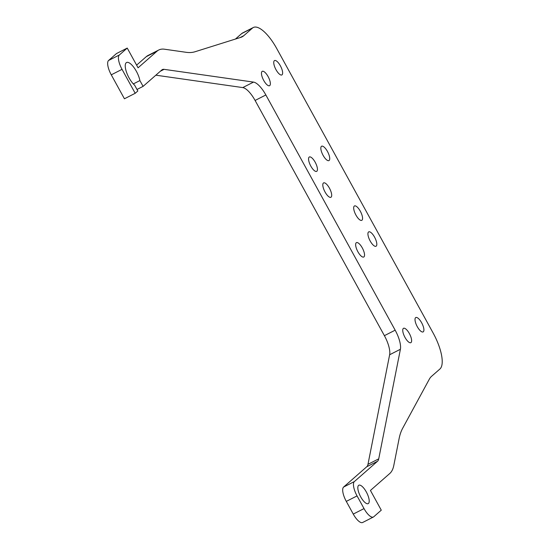 <?xml version="1.0" encoding="UTF-8"?>
<svg xmlns="http://www.w3.org/2000/svg" width="550" height="550" viewBox="0 0 550 550"><rect width="100%" height="100%" fill="white"/><g stroke="black" fill="none" stroke-linecap="round" stroke-linejoin="round"><path stroke-width="0.82" d="M368.473 503.442A10.326 3.63 -117 0 1 368.204 503.621A10.326 3.63 -117 0 1 360.491 496.478A10.326 3.63 -117 0 1 358.559 485.409A10.326 3.63 -117 0 1 358.834 485.224A10.326 3.63 -117 0 1 366.541 492.367A10.326 3.63 -117 0 1 368.473 503.442M411.056 342.526A8.064 2.839 -117 0 1 410.843 342.671A8.064 2.839 -117 0 1 404.821 337.088A8.064 2.839 -117 0 1 403.308 328.439A8.064 2.839 -117 0 1 403.521 328.295A8.064 2.839 -117 0 1 409.544 333.877A8.064 2.839 -117 0 1 411.056 342.526M423.335 331.767A8.064 2.839 -117 0 1 423.122 331.904A8.064 2.839 -117 0 1 417.099 326.329A8.064 2.839 -117 0 1 415.587 317.673A8.064 2.839 -117 0 1 415.8 317.536A8.064 2.839 -117 0 1 421.822 323.111A8.064 2.839 -117 0 1 423.335 331.767M376.241 246.104A8.064 2.839 -117 0 1 376.035 246.249A8.064 2.839 -117 0 1 370.006 240.666A8.064 2.839 -117 0 1 368.5 232.018A8.064 2.839 -117 0 1 368.713 231.873A8.064 2.839 -117 0 1 374.736 237.456A8.064 2.839 -117 0 1 376.241 246.104M363.962 256.871A8.064 2.839 -117 0 1 363.749 257.015A8.064 2.839 -117 0 1 357.727 251.433A8.064 2.839 -117 0 1 356.214 242.784A8.064 2.839 -117 0 1 356.428 242.639A8.064 2.839 -117 0 1 362.457 248.222A8.064 2.839 -117 0 1 363.962 256.871M361.996 220.186A8.064 2.839 -117 0 1 361.783 220.33A8.064 2.839 -117 0 1 355.761 214.748A8.064 2.839 -117 0 1 354.248 206.099A8.064 2.839 -117 0 1 354.461 205.954A8.064 2.839 -117 0 1 360.484 211.53A8.064 2.839 -117 0 1 361.996 220.186M331.121 197.134A8.064 2.839 -117 0 1 330.914 197.278A8.064 2.839 -117 0 1 324.885 191.702A8.064 2.839 -117 0 1 323.379 183.047A8.064 2.839 -117 0 1 323.586 182.903A8.064 2.839 -117 0 1 329.615 188.485A8.064 2.839 -117 0 1 331.121 197.134M329.154 160.449A8.064 2.839 -117 0 1 328.941 160.593A8.064 2.839 -117 0 1 322.919 155.011A8.064 2.839 -117 0 1 321.406 146.362A8.064 2.839 -117 0 1 321.619 146.218A8.064 2.839 -117 0 1 327.642 151.8A8.064 2.839 -117 0 1 329.154 160.449M316.876 171.215A8.064 2.839 -117 0 1 316.663 171.359A8.064 2.839 -117 0 1 310.64 165.777A8.064 2.839 -117 0 1 309.127 157.128A8.064 2.839 -117 0 1 309.341 156.984A8.064 2.839 -117 0 1 315.363 162.566A8.064 2.839 -117 0 1 316.876 171.215M282.061 74.793A8.064 2.839 -117 0 1 281.854 74.938A8.064 2.839 -117 0 1 275.825 69.355A8.064 2.839 -117 0 1 274.319 60.706A8.064 2.839 -117 0 1 274.526 60.562A8.064 2.839 -117 0 1 280.555 66.144A8.064 2.839 -117 0 1 282.061 74.793M269.782 85.559A8.064 2.839 -117 0 1 269.569 85.704A8.064 2.839 -117 0 1 263.546 80.121A8.064 2.839 -117 0 1 262.034 71.472A8.064 2.839 -117 0 1 262.247 71.328A8.064 2.839 -117 0 1 268.276 76.904A8.064 2.839 -117 0 1 269.782 85.559M139.899 80.568A13.551 4.771 63 0 0 133.918 67.464A13.551 4.771 63 0 0 126.562 62.514A13.551 4.771 63 0 0 126.211 62.755A13.551 4.771 63 0 0 126.796 72.985A13.551 4.771 63 0 0 134.633 85.181L137.83 90.984L135.197 93.294L122.031 69.341A12.904 4.544 -117 0 1 119.343 55L127.236 48.077L138.078 67.801L157.073 51.15A64.529 22.708 -117 0 1 158.757 50.009A64.529 22.708 -117 0 1 164.478 49.211L186.141 52.305A129.064 45.409 63 0 0 195.078 51.734L240.852 37.352A64.529 22.708 63 0 0 242.096 36.843A64.529 22.708 63 0 0 243.781 35.695L252.478 28.071A32.264 11.351 -117 0 1 253.323 27.5A32.264 11.351 -117 0 1 276.739 48.558L433.194 333.142A32.264 11.351 -117 0 1 439.911 369.009L431.564 376.324A64.529 22.708 63 0 0 429.309 379.211L402.634 428.326A129.064 45.409 63 0 0 399.087 438.707L393.807 465.417A64.529 22.708 -117 0 1 389.778 473.495L370.432 490.449L381.274 510.173L373.732 516.787A12.904 4.544 -117 0 1 373.395 517.014A12.904 4.544 -117 0 1 364.024 508.592L357.06 495.914A12.904 4.544 -117 0 1 354.372 481.566L377.527 461.271A19.36 6.813 63 0 0 378.73 458.844L400.4 349.271A19.36 6.813 63 0 0 395.161 330.179L265.856 94.971A19.36 6.813 63 0 0 253.522 82.101L164.079 69.341A19.36 6.813 63 0 0 162.367 69.575A19.36 6.813 63 0 0 161.858 69.919L143.089 86.371L139.899 80.568L133.327 83.916M136.613 65.134L146.314 56.636A64.529 22.708 -117 0 1 147.991 55.488L158.757 50.009M373.395 517.014L362.629 522.5A12.904 4.544 -117 0 1 353.265 514.078L346.294 501.394A12.904 4.544 -117 0 1 343.606 487.053L366.761 466.751A19.36 6.813 63 0 0 367.971 464.331L389.634 354.757A19.36 6.813 63 0 0 384.395 335.665L255.097 100.458A19.36 6.813 63 0 0 242.756 87.588L155.856 75.185M235.455 39.043L241.718 33.557A32.264 11.351 -117 0 1 242.557 32.986L253.323 27.5M127.236 48.077L116.476 53.563L108.577 60.479A12.904 4.544 -117 0 0 111.265 74.828L124.431 98.78L135.197 93.294M143.089 86.371L136.998 89.478M157.073 51.15L146.314 56.636M253.522 82.101L242.756 87.588M265.856 94.971L255.097 100.458M395.161 330.179L384.395 335.665M400.4 349.271L389.634 354.757M378.73 458.844L367.971 464.331M377.527 461.271L366.761 466.751M354.372 481.566L343.606 487.053M357.06 495.914L346.294 501.394M364.024 508.592L353.265 514.078M252.478 28.071L241.718 33.557M243.781 35.695L240.034 37.606M119.343 55L108.577 60.479M122.031 69.341L111.265 74.828M164.079 69.341L160.359 71.232"/></g></svg>
